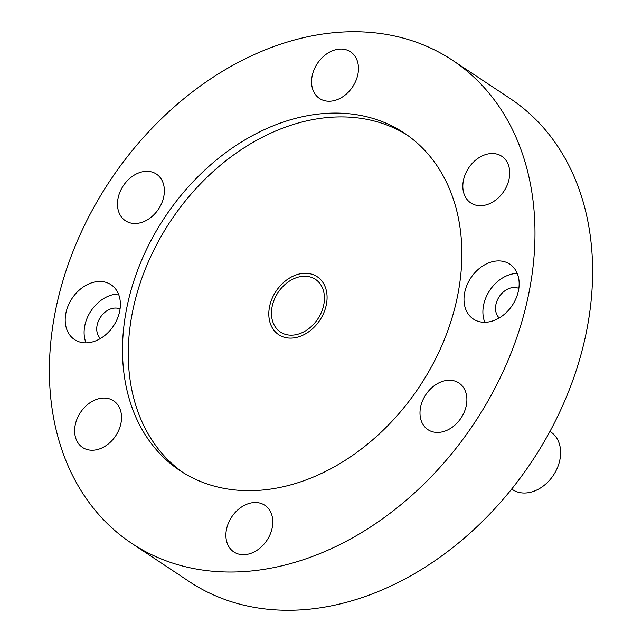 <?xml version="1.0" encoding="UTF-8"?>
<svg xmlns="http://www.w3.org/2000/svg" width="642" height="642" viewBox="0 0 642 642"><rect width="100%" height="100%" fill="white"/><g stroke="black" fill="none" stroke-linecap="round" stroke-linejoin="round"><path stroke-width="0.96" d="M126.289 310.431A202.631 152.932 -56.4 0 0 180.137 470.714A202.631 152.932 -56.4 0 0 458.075 293.322A202.631 152.932 -56.4 0 0 404.227 133.038A202.631 152.932 -56.4 0 0 126.289 310.431M407.084 134.997A202.631 152.932 -56.4 0 0 132.051 314.251A202.631 152.932 -56.4 0 0 183.05 472.584M65.813 313.545A32.951 24.869 -56.4 0 0 74.568 339.61A32.951 24.869 -56.4 0 0 119.765 310.768A32.951 24.869 -56.4 0 0 111.002 284.703A32.951 24.869 -56.4 0 0 65.813 313.545M118.449 293.996A32.951 24.869 -56.4 0 0 84.72 326.088A32.951 24.869 -56.4 0 0 86.028 342.86M120.054 308.979A17.872 13.49 -56.4 0 0 97.062 325.454A17.872 13.49 -56.4 0 0 100.449 338.511M464.607 292.985A32.951 24.869 -56.4 0 0 473.363 319.05A32.951 24.869 -56.4 0 0 518.551 290.208A32.951 24.869 -56.4 0 0 509.796 264.143A32.951 24.869 -56.4 0 0 464.607 292.985M517.243 273.436A32.951 24.869 -56.4 0 0 483.506 305.536A32.951 24.869 -56.4 0 0 484.814 322.3M518.848 288.418A17.872 13.49 -56.4 0 0 495.849 304.894A17.872 13.49 -56.4 0 0 499.243 317.959M163.846 196.227A28.007 21.138 123.6 0 1 125.439 220.752A28.007 21.138 123.6 0 1 117.992 198.595A28.007 21.138 123.6 0 1 156.407 174.078A28.007 21.138 123.6 0 1 163.846 196.227M121.009 422.966A28.007 21.138 123.6 0 1 82.593 447.482A28.007 21.138 123.6 0 1 75.154 425.325A28.007 21.138 123.6 0 1 113.57 400.809A28.007 21.138 123.6 0 1 121.009 422.966M272.272 527.427A28.007 21.138 123.6 0 1 233.857 551.943A28.007 21.138 123.6 0 1 226.409 529.786A28.007 21.138 123.6 0 1 264.825 505.27A28.007 21.138 123.6 0 1 272.272 527.427M466.373 405.158A28.007 21.138 123.6 0 1 427.957 429.675A28.007 21.138 123.6 0 1 420.518 407.518A28.007 21.138 123.6 0 1 458.934 383.001A28.007 21.138 123.6 0 1 466.373 405.158M509.21 178.428A28.007 21.138 123.6 0 1 470.795 202.944A28.007 21.138 123.6 0 1 463.355 180.787A28.007 21.138 123.6 0 1 501.771 156.271A28.007 21.138 123.6 0 1 509.21 178.428M357.955 73.958A28.007 21.138 123.6 0 1 319.539 98.483A28.007 21.138 123.6 0 1 312.092 76.326A28.007 21.138 123.6 0 1 350.508 51.809A28.007 21.138 123.6 0 1 357.955 73.958M54.811 314.115A289.951 218.826 123.6 0 1 452.506 60.284A289.951 218.826 123.6 0 1 529.562 289.638A289.951 218.826 123.6 0 1 131.859 543.461A289.951 218.826 123.6 0 1 54.811 314.115M452.506 60.284L510.141 98.539A289.951 218.826 123.6 0 1 587.189 327.885A289.951 218.826 123.6 0 1 189.494 581.716L131.859 543.461M326.433 304.236A34.796 26.258 123.6 0 1 278.708 334.691A34.796 26.258 123.6 0 1 269.463 307.173A34.796 26.258 123.6 0 1 317.188 276.71A34.796 26.258 123.6 0 1 326.433 304.236M319.331 320.952A34.796 26.258 -56.4 0 0 317.188 276.71A34.796 26.258 -56.4 0 0 276.558 290.449A34.796 26.258 -56.4 0 0 278.708 334.691A34.796 26.258 -56.4 0 0 319.331 320.952M278.508 291.837A31.635 23.874 -56.4 0 0 280.458 332.058A31.635 23.874 -56.4 0 0 317.389 319.564A31.635 23.874 -56.4 0 0 315.439 279.342A31.635 23.874 -56.4 0 0 278.508 291.837M549.969 431.448L550.78 431.986A34.58 26.097 123.6 0 1 549.993 479.734A34.58 26.097 123.6 0 1 512.533 489.613L511.722 489.076"/></g></svg>

